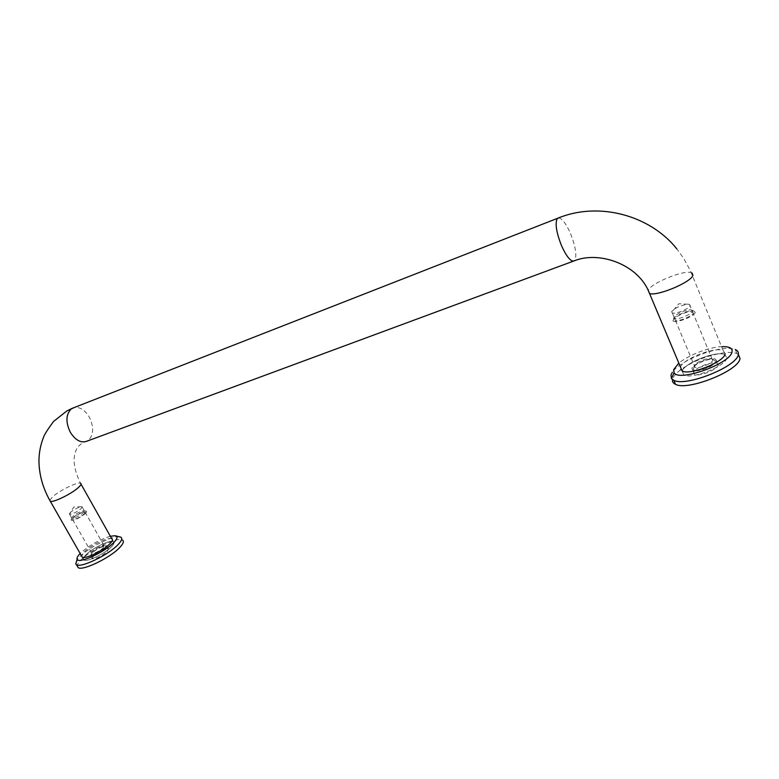 <?xml version="1.0" encoding="UTF-8"?>
<svg xmlns="http://www.w3.org/2000/svg" width="779" height="779" viewBox="0 0 779 779"><rect width="100%" height="100%" fill="white"/><g stroke="black" fill="none" stroke-linecap="round" stroke-linejoin="round"><path stroke-width="0.58" stroke-dasharray="3.9 2.92" d="M726.836 357.814C726.301 365.887 691.966 379.607 683.865 375.089L682.131 371.057L683.865 375.089C691.966 379.607 726.301 365.887 726.836 357.814L724.821 354.581L726.836 357.814M86.148 554.619C92.905 547.812 110.238 539.545 113.383 541.629C114.708 542.408 114.036 544.151 111.368 546.877C104.844 553.655 86.966 562.243 83.918 560.072C82.574 559.244 83.314 557.423 86.148 554.619C83.314 557.423 82.574 559.244 83.918 560.072C86.966 562.243 104.844 553.655 111.368 546.877C114.036 544.151 114.708 542.408 113.383 541.629C110.238 539.545 92.905 547.812 86.148 554.619M671.605 311.756L672.326 312.963C675.588 314.395 689.717 308.542 690.204 305.543L689.454 304.385L687.857 304.209C680.252 305.436 674.838 307.948 671.605 311.756M692.531 311.191L690.934 309.847C686.523 309.263 674.507 314.57 673.942 317.345L674.672 318.572C677.944 320.052 692.064 314.219 692.531 311.191M695.238 312.33L693.291 310.694C687.935 309.984 673.446 316.381 672.754 319.75L672.968 320.87C675.111 323.85 694.615 316.391 695.238 312.33M712.775 360.161L711.948 358.807L710.857 358.544C706.173 357.824 694.654 362.907 694.216 365.877L695.024 367.279C698.412 369.11 712.444 363.491 712.775 360.161M693.271 312.973L692.521 311.785C689.172 310.334 675.286 316.05 674.682 319.108L675.412 320.344C678.684 321.834 692.804 316.021 693.271 312.973M715.453 361.31L713.116 359.343C707.439 358.467 693.553 364.591 693.008 368.204L693.183 369.324C695.043 373.024 715.005 365.877 715.453 361.31M70.646 512.231L69.633 514.276C72.603 514.14 76.4 512.3 81.035 508.775L82.019 506.759L81.474 506.691C78.134 507.353 74.531 509.203 70.646 512.231M83.314 512.806L84.005 510.712C80.782 511.16 77.092 513.001 72.934 516.243L71.921 518.308C74.901 518.181 78.698 516.35 83.314 512.806M85.135 513.721C86.751 512.202 87.024 511.355 85.953 511.19C82.058 511.725 77.598 513.945 72.574 517.869L71.132 520.206C74.297 520.538 78.961 518.366 85.135 513.721M103.188 547.91L103.675 545.621C100.364 546.011 96.723 547.841 92.759 551.123L91.864 553.343C94.911 553.372 98.68 551.561 103.188 547.91M84.044 514.082L85.008 512.046C82.048 512.163 78.26 513.984 73.654 517.509L72.642 519.583C75.631 519.457 79.429 517.626 84.044 514.082M104.999 548.835C106.596 547.189 106.791 546.274 105.574 546.06C101.572 546.517 97.171 548.728 92.389 552.701L91.036 555.154C94.181 555.807 98.836 553.703 104.999 548.835M682.151 371.018C684.829 362.741 716.602 350.423 724.821 354.581C716.602 350.423 684.829 362.741 682.151 371.018M716.583 360.959L715.492 359.158C710.867 356.753 692.541 364.075 691.898 368.545L692.969 370.434C697.468 372.888 716.193 365.409 716.583 360.959M718.257 365L717.147 363.17C712.512 360.735 694.196 368.039 693.573 372.537L694.644 374.436C699.162 376.939 717.868 369.48 718.257 365M725.161 353.744L723.165 350.56C714.966 346.46 683.183 358.827 680.486 367.045M680.534 369.85C676.133 373.18 673.504 376.208 672.657 378.915L672.501 379.577M738.356 354.387L736.905 353.569C734.207 352.468 730.303 352.166 725.191 352.653M724.733 352.702C708.676 355.01 694.118 360.599 681.05 369.47M736.905 353.569L735.259 349.537L731.257 348.593C715.677 346.373 679.346 361.086 672.365 372.255M722.24 346.616C709.552 346.869 687.721 355.331 678.519 363.452M105.632 548.64L106.762 545.728C102.75 545.67 97.745 548.056 91.766 552.895L90.559 555.865C94.619 555.914 99.644 553.509 105.632 548.64M107.268 551.542L108.398 548.611C104.376 548.533 99.371 550.919 93.402 555.778L92.214 558.767C96.275 558.825 101.299 556.42 107.268 551.542M111.757 538.747C108.622 536.682 91.289 544.969 84.512 551.746L81.591 556.011M119.353 536.75C112.449 535.582 89.371 547.16 79.955 556.527L77.228 559.517M110.355 536.264C99.615 539.574 89.76 545.125 80.792 552.895L80.169 553.509M120.716 537.111L122.332 539.983C117.561 536.848 91.786 549.127 81.591 559.38C78.786 562.117 77.316 564.298 77.179 565.924M558.592 217.906C562.01 218.315 565.914 223.369 570.306 233.077C575.369 245.726 576.937 254.723 574.99 260.069L573.325 261.189M49.768 500.342L52.982 496.486C60.158 490.176 77.666 481.724 80.5 483.223C74.346 470.458 72.651 460.097 75.417 452.161C76.751 447.341 80.023 443.855 85.232 441.693L88.592 440.174C93.723 434.624 93.977 426.97 89.351 417.213C84.96 409.939 79.877 406.726 74.112 407.592M691.986 272.923L691.197 272.621C683.407 269.846 651.195 283.128 648.118 290.285M682.18 371.077L683.865 375.089L682.18 371.077M80.5 483.223L81.035 484.178M112.419 539.925L113.383 541.629L112.419 539.925M687.857 304.209L678.821 303.742L671.586 312.36M689.454 304.385L691.781 310.003M690.934 309.847L693.291 310.694M692.521 311.785L711.948 358.807M710.857 358.544L713.116 359.343M81.474 506.691L73.83 506.993L69.389 514.023M82.019 506.759L84.288 510.781M84.005 510.712L85.953 511.19M85.008 512.046L104.045 545.728M103.675 545.621L105.574 546.06M91.64 553.148L91.036 555.154M72.642 519.583L91.864 553.343M71.746 518.171L71.132 520.206M69.633 514.276L71.921 518.308M694.362 366.802L693.183 369.324M675.412 320.344L695.024 367.279M674.127 318.26L672.968 320.87M672.326 312.963L674.672 318.572M82.253 557.17L83.918 560.072L82.253 557.17M723.165 350.56L690.408 270.819L683.874 258.638L676.873 248.939M715.492 359.158L717.147 363.17M726.018 346.733L731.257 348.593M692.969 370.434L694.644 374.436M106.762 545.728L108.398 548.611M115.01 535.728L116.013 535.962M90.559 555.865L92.214 558.767"/><path stroke-width="1.17" d="M680.486 367.045L682.18 371.077C690.252 375.527 724.606 361.758 725.161 353.744M672.365 372.255L670.982 374.972L671.44 378.545L673.825 380.308C685.822 387.163 737.83 366.364 738.317 354.289C738.667 352.137 737.645 350.56 735.259 349.537M678.519 363.452L673.679 369.655L674.098 372.732C678.704 382.294 731.257 363.394 732.046 351.621C732.455 348.885 730.449 347.259 726.018 346.733L722.24 346.616M672.501 379.577C672.17 381.681 673.173 383.258 675.52 384.31C687.555 391.272 739.534 370.531 739.982 358.369L738.356 354.387M681.05 369.47L680.534 369.85M81.591 556.011L82.253 557.17C85.291 559.312 103.179 550.714 109.722 543.956C112.4 541.249 113.082 539.506 111.757 538.747L81.035 484.178M77.228 559.517L75.719 564.045L76.517 564.775C81.065 568.076 108.086 555.067 117.775 544.901C121.728 540.85 122.712 538.26 120.716 537.111L116.013 535.962M80.169 553.509C77.549 556.196 76.537 558.144 77.131 559.361C78.562 564.084 104.357 552.36 113.559 542.768C117.629 538.581 118.106 536.234 115.01 535.728L110.355 536.264M77.179 565.924L78.182 567.687C82.759 571.017 109.761 558.027 119.421 547.832C123.364 543.761 124.338 541.152 122.332 539.983M648.118 290.285L649.53 293.488C639.004 264.617 599.402 250.546 574.357 260.809C571.104 262.143 566.898 257.265 561.737 246.183C556.488 233.018 554.94 223.894 557.112 218.811L558.592 217.906M682.18 371.077L649.53 293.488C657.125 296.565 691.82 281.979 692.94 275.153L691.986 272.923M74.112 407.592L71.24 408.965C65.864 414.399 65.543 422.15 70.285 432.218C75.534 440.456 81.182 443.407 87.238 441.07L573.325 261.189M49.768 500.342L50.304 501.277C53.03 502.854 71.113 494.09 78.056 487.82C80.899 485.298 81.717 483.759 80.5 483.223M82.253 557.17L50.304 501.277C42.757 488.005 38.969 474.304 38.95 460.194C39.106 452.268 40.615 444.663 43.488 437.389C44.228 434.867 47.568 429.57 53.517 421.497L66.819 410.961L72.213 408.332L557.579 218.305C598.233 201.264 649.852 214.975 676.873 248.939M674.098 372.732L671.44 378.545M673.825 380.308L675.52 384.31M77.131 559.361L75.719 564.045M76.517 564.775L78.182 567.687"/></g></svg>

